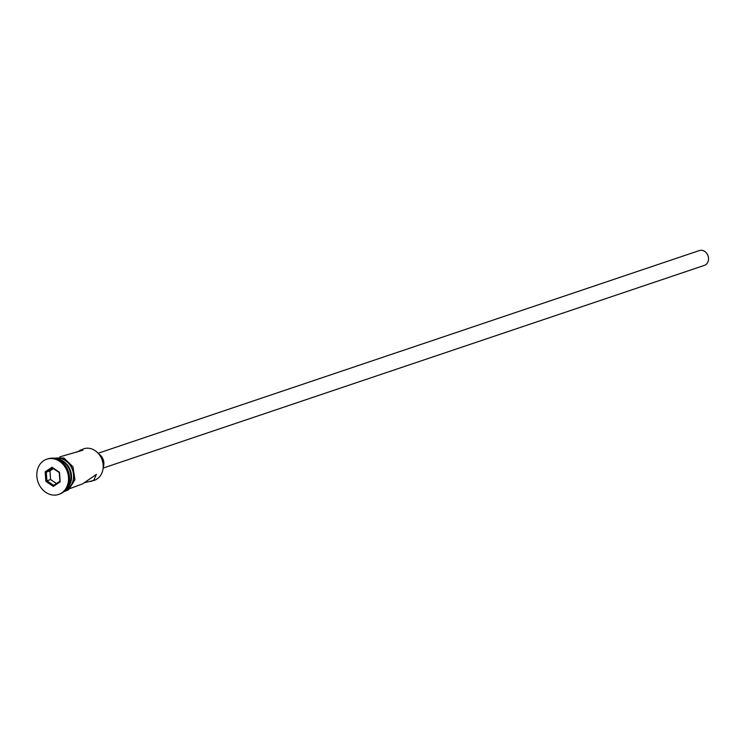 <?xml version="1.0" encoding="UTF-8"?>
<svg xmlns="http://www.w3.org/2000/svg" width="745" height="745" viewBox="0 0 745 745"><rect width="100%" height="100%" fill="white"/><g stroke="black" fill="none" stroke-linecap="round" stroke-linejoin="round"><path stroke-width="1.12" d="M84.092 482.788L94.317 480.339A16.632 13.885 -108.6 0 0 97.064 478.988A16.632 13.885 -108.6 0 0 101.506 458.436A16.632 13.885 -108.6 0 0 83.691 448.816L76.362 452.28M98.117 453.249L699.369 250.553A7.832 6.537 71.4 0 1 707.75 255.088A7.832 6.537 71.4 0 1 705.664 264.754A7.832 6.537 71.4 0 1 704.37 265.388L103.117 468.084M98.703 453.91A9.787 8.167 71.4 0 1 103.183 467.199M90.825 481.512L93.898 480.059L96.384 474.379L82.667 483.84L70.319 488.431M67.087 487.9A16.632 13.885 -108.6 0 0 69.909 471.017A16.632 13.885 -108.6 0 0 57.44 459.283M58.604 494.447L59.628 494.103A18.588 15.524 -108.6 0 0 62.692 492.594A18.588 15.524 -108.6 0 0 67.655 469.62A18.588 15.524 -108.6 0 0 47.755 458.864L46.73 459.209A18.588 15.524 -108.6 0 0 43.666 460.717A18.588 15.524 -108.6 0 0 38.703 483.691A18.588 15.524 -108.6 0 0 58.604 494.447A18.588 15.524 -108.6 0 0 61.667 492.939A18.588 15.524 -108.6 0 0 66.631 469.965A18.588 15.524 -108.6 0 0 46.73 459.209M59.693 456.909L82.863 450.194L80.199 449.989M65.625 489.968A16.632 13.885 -108.6 0 0 67.46 488.971A16.632 13.885 -108.6 0 0 72.125 468.95A16.632 13.885 -108.6 0 0 55.018 458.529M66.454 488.888A16.632 13.885 -108.6 0 0 70.524 470.812A16.632 13.885 -108.6 0 0 56.341 458.883M45.845 481.363L45.184 471.808L52.001 467.264L59.488 472.293L60.159 481.847L53.333 486.392L45.845 481.363L46.888 480.804L53.677 485.358L59.87 481.242L59.265 472.572L52.476 468.018L46.283 472.134L46.888 480.804L50.558 479.566L56.452 483.514M53.379 468.624L49.962 470.896L46.283 472.134L45.184 471.808M49.962 470.896L50.558 479.566M53.333 486.392L53.677 485.358M59.87 481.242L60.159 481.847M52.476 468.018L52.001 467.264M65.337 490.303A16.828 14.053 -108.6 0 0 67.553 489.139A16.828 14.053 -108.6 0 0 72.191 468.67A16.828 14.053 -108.6 0 0 54.59 458.436M52.578 458.194L63.884 457.989L72.991 466.798L74.919 479.761L68.605 489.782L63.874 491.709"/></g></svg>
